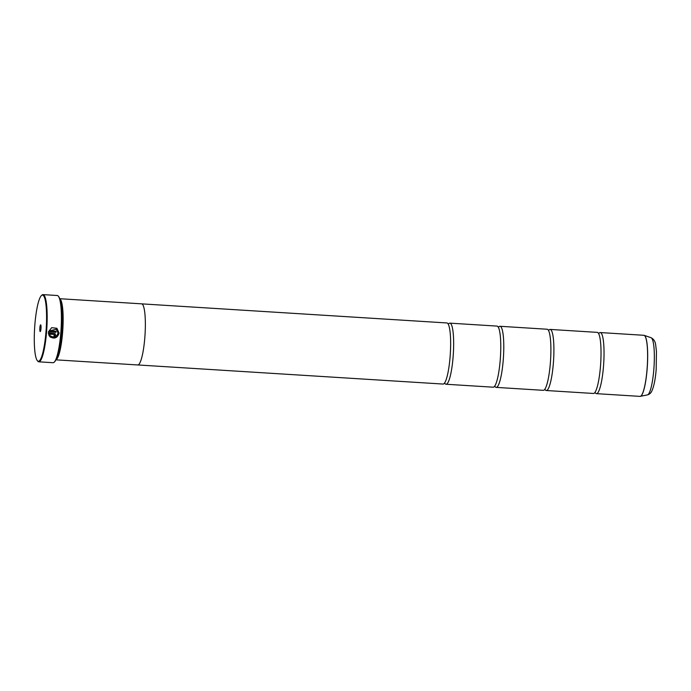 <?xml version="1.0" encoding="UTF-8"?>
<svg xmlns="http://www.w3.org/2000/svg" width="691" height="691" viewBox="0 0 691 691"><rect width="100%" height="100%" fill="white"/><g stroke="black" fill="none" stroke-linecap="round" stroke-linejoin="round"><path stroke-width="1.04" d="M599.183 333.088A30.611 5.355 93.6 0 1 600.272 332.561A30.611 5.355 93.6 0 1 603.459 366.826A30.611 5.355 93.6 0 1 596.454 393.654A30.611 5.355 93.6 0 1 595.435 392.989M549.06 329.952A30.611 5.355 93.6 0 1 550.148 329.426A30.611 5.355 93.6 0 1 553.327 363.691A30.611 5.355 93.6 0 1 546.322 390.519A30.611 5.355 93.6 0 1 545.311 389.854L544.378 389.81M498.842 326.912L498.954 326.8A30.611 5.355 93.6 0 1 500.016 326.282A30.611 5.355 93.6 0 1 503.203 360.555A30.611 5.355 93.6 0 1 496.19 387.383A30.611 5.355 93.6 0 1 495.179 386.718M448.796 323.682A30.611 5.355 93.6 0 1 449.884 323.146A30.611 5.355 93.6 0 1 453.071 357.42A30.611 5.355 93.6 0 1 446.066 384.248A30.611 5.355 93.6 0 1 445.047 383.583M56.887 328.277L59.098 333.088C57.413 338.063 54.347 339.272 49.89 336.724L50.417 337.165M58.035 333.036C56.74 336.975 54.313 337.968 50.754 336.016L49.899 336.733C54.356 339.29 57.431 338.08 59.115 333.105L56.904 328.285L51.678 327.681L48.379 331.887L55.919 332.354A33.669 5.891 -86.4 0 0 55.997 331.265L49.838 330.877L56.273 329.192L58.035 333.036M54.097 334.418L54.598 335.005L54.01 335.506A33.669 5.891 93.6 0 1 53.907 336.586L55.686 335.075L55.047 333.649L48.292 332.976L49.216 335.93L50.063 335.213L49.562 334.142L54.114 334.427L54.598 335.005L54.097 334.418L49.562 334.142M55.038 333.641L55.669 335.057L53.889 336.569M45.952 332.224A33.159 5.796 -86.4 0 0 41.434 295.558A33.159 5.796 -86.4 0 0 34.904 324.157A33.159 5.796 -86.4 0 0 37.366 360.693A33.159 5.796 -86.4 0 0 45.952 332.224M41.434 295.558L41.952 295.083A33.669 5.891 93.6 0 1 43.032 294.616A33.669 5.891 93.6 0 1 46.539 332.311A33.669 5.891 93.6 0 1 38.826 361.825A33.669 5.891 93.6 0 1 37.815 361.22L37.366 360.693M39.871 327.776A3.369 0.587 -86.4 0 0 40.328 331.499A3.369 0.587 -86.4 0 0 40.985 328.596A3.369 0.587 -86.4 0 0 40.743 324.891A3.369 0.587 -86.4 0 0 39.871 327.776M58.277 296.111L58.554 296.43A33.367 5.83 93.6 0 1 61.024 333.192A33.367 5.83 93.6 0 1 54.451 361.963L54.14 362.248A33.669 5.891 -86.4 0 0 60.773 333.209A33.669 5.891 -86.4 0 0 58.277 296.111A33.669 5.891 -86.4 0 0 57.267 295.506L43.032 294.616M60.126 300.24A30.11 5.269 93.6 0 1 61.983 332.889A30.11 5.269 93.6 0 1 56.489 358.37M59.711 298.771A30.62 5.355 93.6 0 1 62.57 332.976A30.62 5.355 93.6 0 1 55.893 359.778M550.148 329.426L597.266 332.371A30.611 5.355 93.6 0 1 598.354 333.14A30.611 5.355 93.6 0 1 600.453 366.645A30.611 5.355 93.6 0 1 594.614 392.842A30.611 5.355 93.6 0 1 593.439 393.464L546.322 390.519M55.867 359.838L137.768 364.96A30.62 5.355 -86.4 0 0 144.782 338.124A30.62 5.355 -86.4 0 0 141.595 303.841L59.694 298.711M500.016 326.282L547.134 329.236A30.611 5.355 93.6 0 1 548.222 329.996A30.611 5.355 93.6 0 1 550.321 363.501A30.611 5.355 93.6 0 1 544.491 389.707A30.611 5.355 93.6 0 1 543.316 390.329L496.19 387.383M449.884 323.146L497.01 326.1A30.611 5.355 93.6 0 1 498.099 326.86A30.611 5.355 93.6 0 1 500.198 360.365A30.611 5.355 93.6 0 1 494.359 386.571A30.611 5.355 93.6 0 1 493.184 387.193L446.066 384.248M141.767 303.867L446.878 322.956A30.611 5.355 93.6 0 1 447.967 323.725A30.611 5.355 93.6 0 1 450.066 357.23A30.611 5.355 93.6 0 1 444.235 383.436A30.611 5.355 93.6 0 1 443.052 384.058L137.941 364.96M38.826 361.825L53.06 362.715A33.669 5.891 -86.4 0 0 54.14 362.248M49.553 334.133L50.063 335.213M50.046 335.195L49.199 335.912M55.98 331.265A33.669 5.891 93.6 0 1 55.902 332.345L55.919 332.354M55.902 332.345L48.387 331.87M56.256 329.175L49.838 330.877M596.454 393.654L640.021 396.384A30.611 5.355 -86.4 0 0 647.035 369.555A30.611 5.355 -86.4 0 0 643.848 335.29L644.176 335.351A30.594 5.347 93.6 0 1 647.104 369.564A30.594 5.347 93.6 0 1 640.358 396.358A30.594 5.347 93.6 0 1 640.186 396.375M644.012 335.308A30.594 5.347 93.6 0 1 644.176 335.351L651.052 337.7C653.824 339.143 655.379 341.665 655.716 345.25L656.45 351.434L656.174 369.555C655.379 379.247 653.936 386.399 651.838 391.011C650.991 392.989 649.531 394.276 647.476 394.889A28.685 5.018 -86.4 0 0 653.807 369.771A28.685 5.018 -86.4 0 0 651.052 337.7M599.097 333.183L598.259 333.019M548.974 330.048L548.127 329.883M498.954 326.8L498.004 326.748M448.709 323.768L447.872 323.604M444.978 383.479L444.123 383.54M495.102 386.615L494.255 386.675M595.366 392.894L594.51 392.946M643.848 335.29L600.272 332.561M647.476 394.889L640.021 396.384"/></g></svg>
